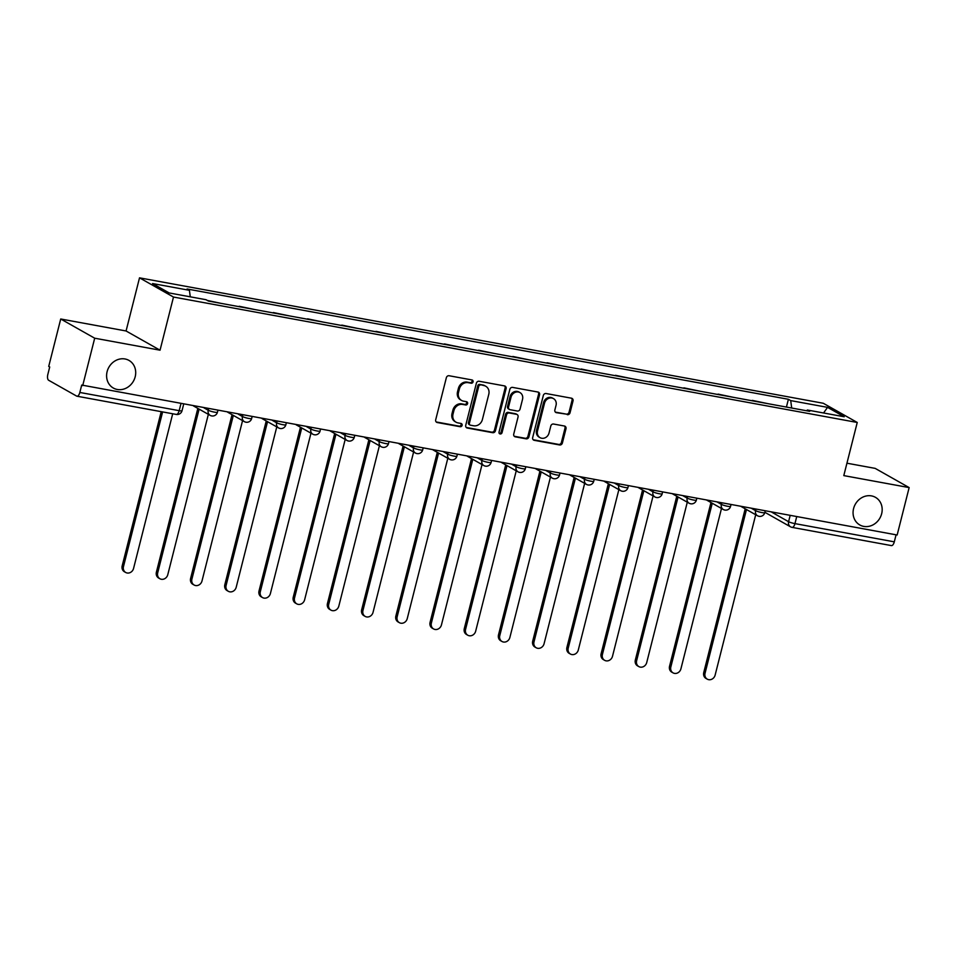 <?xml version="1.0" encoding="UTF-8"?>
<svg xmlns="http://www.w3.org/2000/svg" width="957" height="957" viewBox="0 0 957 957"><rect width="100%" height="100%" fill="white"/><g stroke="black" fill="none" stroke-linecap="round" stroke-linejoin="round"><path stroke-width="1.44" d="M473.069 381.855A1.699 1.519 119.5 0 0 471.968 379.941L449.096 375.742A2.44 2.165 119.5 0 0 446.357 377.692L435.698 419.788A2.44 2.165 119.5 0 0 437.265 422.527L460.138 426.714A1.699 1.519 119.5 0 0 461.394 423.592A1.699 1.519 119.5 0 0 460.963 423.449L458.008 422.898A7.788 6.926 119.5 0 1 456.058 422.204A7.788 6.926 119.5 0 1 453.008 414.154L453.893 410.649A7.788 6.926 119.5 0 1 462.674 404.428L465.64 404.967A1.699 1.519 119.5 0 0 466.896 401.844A1.699 1.519 119.5 0 0 466.466 401.689L463.511 401.15A7.788 6.926 119.5 0 1 461.561 400.445A7.788 6.926 119.5 0 1 458.511 392.406L459.396 388.889A7.788 6.926 119.5 0 1 468.188 382.668L471.143 383.219A1.699 1.519 119.5 0 0 473.069 381.855M461.561 400.445L460.58 399.882A7.788 6.926 119.5 0 1 457.518 391.844L458.415 388.339A7.788 6.926 119.5 0 1 467.195 382.118L470.15 382.656A1.699 1.519 119.5 0 0 471.837 379.917M436.201 421.953A2.44 2.165 119.5 0 0 436.272 421.965L459.145 426.164A1.699 1.519 119.5 0 0 460.831 423.425M456.058 422.204L455.077 421.642A7.788 6.926 119.5 0 1 452.015 413.591L452.912 410.086A7.788 6.926 119.5 0 1 461.693 403.866L464.647 404.404A1.699 1.519 119.5 0 0 466.334 401.665M853.584 508.574A15.874 14.104 119.5 0 0 859.805 524.962A15.874 14.104 119.5 0 0 881.66 513.718A15.874 14.104 119.5 0 0 875.44 497.329A15.874 14.104 119.5 0 0 853.584 508.574M107.112 371.651A15.874 14.104 119.5 0 0 113.333 388.04A15.874 14.104 119.5 0 0 135.188 376.795A15.874 14.104 119.5 0 0 128.968 360.406A15.874 14.104 119.5 0 0 107.112 371.651M567.298 414.68A2.44 2.165 119.5 0 0 570.049 412.73L573.028 400.923A2.44 2.165 119.5 0 0 571.473 398.196L546.076 393.53A2.44 2.165 119.5 0 0 543.325 395.48L532.678 437.576A2.44 2.165 119.5 0 0 534.233 440.316L559.63 444.969A2.44 2.165 119.5 0 0 562.381 443.019L565.994 428.76A2.44 2.165 119.5 0 0 564.427 426.021L553.553 424.035A2.44 2.165 119.5 0 0 550.813 425.973L549.019 433.054A6.508 5.79 119.5 0 1 540.059 437.66A6.508 5.79 119.5 0 1 537.511 430.937L544.521 403.22A6.508 5.79 119.5 0 1 553.481 398.602A6.508 5.79 119.5 0 1 556.041 405.337L554.869 409.955A2.44 2.165 119.5 0 0 556.424 412.682L566.305 414.118A2.44 2.165 119.5 0 0 569.056 412.18L572.047 400.361A2.44 2.165 119.5 0 0 571.544 398.208M160.046 350.19L126.073 330.978L60.722 318.992L94.695 338.204L160.046 350.19L173.492 297.053L857.245 422.468L843.799 475.605L909.15 487.592L897.152 535.011L81.704 385.061L79.838 392.454L179.174 410.673A4.964 0.67 14.2 0 0 182.009 410.768L183.684 404.153M94.695 338.204L82.697 385.623M506.086 388.65A2.44 2.165 119.5 0 0 504.53 385.91L479.134 381.257A2.44 2.165 119.5 0 0 476.383 383.195L465.736 425.303A2.44 2.165 119.5 0 0 467.291 428.03L492.688 432.696A2.44 2.165 119.5 0 0 495.439 430.746L506.086 388.65L505.105 388.087A2.44 2.165 119.5 0 0 504.602 385.922M512.605 387.394L538.001 392.047A2.44 2.165 119.5 0 1 539.557 394.786L528.91 436.882A2.44 2.165 119.5 0 1 526.159 438.832L515.297 436.835A2.44 2.165 119.5 0 1 513.73 434.107L518.048 417.025A2.44 2.165 119.5 0 0 516.493 414.297L509.28 412.969A2.44 2.165 119.5 0 0 506.54 414.919L502.042 432.696A1.699 1.519 119.5 0 1 499.028 432.133L509.854 389.332A2.44 2.165 119.5 0 1 512.605 387.394M60.722 318.992L48.723 366.411L49.716 366.974L47.85 374.366A4.964 2.177 -79.6 0 0 48.628 380.252L76.656 396.102A4.964 2.177 -79.6 0 0 76.967 396.21A4.964 2.177 -79.6 0 0 79.838 392.454M126.073 330.978L139.519 277.841L823.283 403.268L857.245 422.468M909.15 487.592L875.177 468.38L846.945 463.2M896.075 534.819L894.293 541.841A4.964 2.177 100.4 0 1 891.422 545.598L792.073 527.379A4.964 2.177 -79.6 0 0 794.956 523.623L894.293 541.841M220.493 303.261L207.31 300.438M239.071 306.659L240.231 306.874M254.706 309.53L239.166 306.276M273.271 312.939L274.432 313.154M288.906 315.81L273.379 312.544M307.484 319.207L308.644 319.423M323.119 322.078L307.58 318.825M341.697 325.488L342.857 325.703M357.332 328.359L341.793 325.093M375.91 331.756L377.07 331.971M391.545 334.627L376.005 331.373M410.11 338.036L411.271 338.252M425.745 340.907L410.218 337.654M444.323 344.317L445.483 344.52M459.958 347.176L444.419 343.922M478.536 350.585L479.696 350.8M494.171 353.456L478.632 350.202M512.749 356.865L513.909 357.069M528.384 359.724L512.844 356.471M546.949 363.134L548.11 363.349M562.584 366.005L547.057 362.751M581.162 369.414L582.323 369.629M596.797 372.273L581.258 369.019M615.375 375.682L616.535 375.898M631.01 378.553L615.471 375.3M649.588 381.963L650.748 382.178M665.223 384.834L649.683 381.568M683.788 388.231L684.949 388.446M699.423 391.102L683.896 387.848M718.001 394.511L719.162 394.727M733.636 397.382L718.097 394.117M752.214 400.78L753.374 400.995M767.849 403.651L752.31 400.397M791.69 408.029L790.721 400.6L827.554 407.359L844.194 416.762L807.349 410.015L809.682 411.331L208.375 301.036L206.054 299.72L169.21 292.962L152.57 283.547L189.414 290.306L190.276 296.826M790.721 400.6L788.389 399.284L187.082 288.99L189.414 290.306M173.492 297.053L139.519 277.841M786.427 407.06L788.389 399.284M807.349 410.015L806.679 410.78M823.558 412.981L827.554 407.359M466.238 427.456A2.44 2.165 119.5 0 0 466.298 427.468L491.707 432.133A2.44 2.165 119.5 0 0 494.446 430.183L505.105 388.087M480.665 384.965A1.699 1.519 119.5 0 0 478.751 386.329L469.397 423.281A1.699 1.519 119.5 0 0 470.485 425.195L473.607 425.769A7.788 6.926 119.5 0 0 482.388 419.537L488.788 394.284A7.788 6.926 119.5 0 0 485.725 386.233A7.788 6.926 119.5 0 0 483.787 385.539L479.672 384.403A1.699 1.519 119.5 0 0 477.758 385.767L478.751 386.329M470.066 425.04L469.074 424.477A1.699 1.519 119.5 0 1 468.404 422.719L477.758 385.767M485.725 386.233L484.744 385.671A7.788 6.926 119.5 0 0 482.795 384.977L483.787 385.539M479.672 384.403L482.795 384.977M514.232 436.26A2.44 2.165 119.5 0 0 514.304 436.272L525.178 438.27A2.44 2.165 119.5 0 0 527.917 436.32L538.576 394.224A2.44 2.165 119.5 0 0 538.073 392.071M517.103 414.513L516.11 413.95A2.44 2.165 119.5 0 0 515.5 413.735L508.287 412.407A2.44 2.165 119.5 0 0 505.547 414.357L501.049 432.133L502.042 432.696M499.255 433.509A1.699 1.519 119.5 0 0 501.049 432.133M522.534 399.308A6.508 5.79 119.5 0 0 519.986 392.585A6.508 5.79 119.5 0 0 511.026 397.203L508.55 406.964A2.44 2.165 119.5 0 0 510.105 409.692L517.318 411.02A2.44 2.165 119.5 0 0 520.07 409.082L522.534 399.308M519.986 392.585L518.993 392.023A6.508 5.79 119.5 0 0 510.033 396.641L511.026 397.203M509.507 409.476L508.514 408.914A2.44 2.165 119.5 0 1 507.557 406.402L510.033 396.641M555.371 412.108A2.44 2.165 119.5 0 0 555.443 412.132L566.305 414.118M553.481 398.602L552.5 398.052A6.508 5.79 119.5 0 0 543.528 402.658L544.521 403.22M540.059 437.66L539.066 437.098A6.508 5.79 119.5 0 1 536.518 430.375L543.528 402.658M533.181 439.742A2.44 2.165 119.5 0 0 533.24 439.753L558.649 444.407A2.44 2.165 119.5 0 0 561.388 442.469L565.001 428.198A2.44 2.165 119.5 0 0 564.498 426.032M162.618 411.917L123.477 566.592A5.706 5.072 119.5 0 0 125.714 572.477A5.706 5.072 119.5 0 0 133.561 568.446L172.703 413.771M125.714 572.477L124.422 571.76A5.706 5.072 -60.5 0 1 122.185 565.862L161.207 411.666M199.116 409.129L157.69 572.86A5.706 5.072 119.5 0 0 159.927 578.758A5.706 5.072 119.5 0 0 167.774 574.714L208.351 414.357M159.927 578.758L158.635 578.028A5.706 5.072 -60.5 0 1 156.398 572.142L197.836 408.4M233.329 415.41L191.902 579.141A5.706 5.072 119.5 0 0 194.127 585.026A5.706 5.072 119.5 0 0 201.987 580.995L242.564 420.625M194.127 585.026L192.847 584.308A5.706 5.072 -60.5 0 1 190.61 578.411L232.037 414.68M267.541 421.678L226.103 585.421A5.706 5.072 119.5 0 0 228.34 591.306A5.706 5.072 119.5 0 0 236.2 587.263L276.776 426.906M228.34 591.306L227.06 590.577A5.706 5.072 -60.5 0 1 224.823 584.691L266.249 420.948M301.742 427.958L260.316 591.689A5.706 5.072 119.5 0 0 262.553 597.587A5.706 5.072 119.5 0 0 270.4 593.543L310.977 433.174M262.553 597.587L261.261 596.857A5.706 5.072 -60.5 0 1 259.024 590.959L300.462 427.229M335.955 434.227L294.529 597.969A5.706 5.072 119.5 0 0 296.766 603.855A5.706 5.072 119.5 0 0 304.613 599.812L345.19 439.454M296.766 603.855L295.474 603.125A5.706 5.072 -60.5 0 1 293.237 597.24L334.675 433.497M370.168 440.507L328.741 604.238A5.706 5.072 119.5 0 0 330.966 610.135A5.706 5.072 119.5 0 0 338.826 606.092L379.403 445.723M330.966 610.135L329.687 609.406A5.706 5.072 -60.5 0 1 327.45 603.508L368.876 439.777M404.38 446.775L362.942 610.518A5.706 5.072 119.5 0 0 365.179 616.404A5.706 5.072 119.5 0 0 373.039 612.36L413.615 452.003M365.179 616.404L363.899 615.674A5.706 5.072 -60.5 0 1 361.662 609.788L403.088 446.046M438.581 453.056L397.155 616.787A5.706 5.072 119.5 0 0 399.392 622.684A5.706 5.072 119.5 0 0 407.239 618.641L447.816 458.271M399.392 622.684L398.1 621.954A5.706 5.072 -60.5 0 1 395.863 616.057L437.301 452.326M472.794 459.324L431.368 623.067A5.706 5.072 119.5 0 0 433.605 628.952A5.706 5.072 119.5 0 0 441.452 624.909L482.029 464.552M433.605 628.952L432.313 628.223A5.706 5.072 -60.5 0 1 430.076 622.337L471.514 458.594M507.007 465.604L465.58 629.335A5.706 5.072 119.5 0 0 467.806 635.233A5.706 5.072 119.5 0 0 475.665 631.189L516.242 470.82M467.806 635.233L466.526 634.503A5.706 5.072 -60.5 0 1 464.289 628.605L505.715 464.875M541.219 471.873L499.781 635.615A5.706 5.072 119.5 0 0 502.018 641.501A5.706 5.072 119.5 0 0 509.878 637.458L550.454 477.1M502.018 641.501L500.738 640.771A5.706 5.072 -60.5 0 1 498.501 634.886L539.927 471.155M575.42 478.153L533.994 641.884A5.706 5.072 119.5 0 0 536.231 647.781A5.706 5.072 119.5 0 0 544.078 643.738L584.655 483.381M536.231 647.781L534.939 647.052A5.706 5.072 -60.5 0 1 532.702 641.154L574.14 477.423M609.633 484.421L568.207 648.164A5.706 5.072 119.5 0 0 570.444 654.05A5.706 5.072 119.5 0 0 578.291 650.018L618.868 489.649M570.444 654.05L569.152 653.332A5.706 5.072 -60.5 0 1 566.915 647.434L608.353 483.704M643.846 490.702L602.42 654.432A5.706 5.072 119.5 0 0 604.645 660.33A5.706 5.072 119.5 0 0 612.504 656.287L653.081 495.929M604.645 660.33L603.365 659.6A5.706 5.072 -60.5 0 1 601.128 653.715L642.554 489.972M678.058 496.982L636.62 660.713A5.706 5.072 119.5 0 0 638.857 666.598A5.706 5.072 119.5 0 0 646.717 662.567L687.293 502.198M638.857 666.598L637.577 665.881A5.706 5.072 -60.5 0 1 635.34 659.983L676.766 496.252M712.259 503.25L670.833 666.993A5.706 5.072 119.5 0 0 673.07 672.879A5.706 5.072 119.5 0 0 680.917 668.835L721.494 508.478M673.07 672.879L671.778 672.149A5.706 5.072 -60.5 0 1 669.541 666.263L710.979 502.521M746.472 509.531L705.046 673.261A5.706 5.072 119.5 0 0 707.283 679.159A5.706 5.072 119.5 0 0 715.13 675.116L755.707 514.746M707.283 679.159L705.991 678.429A5.706 5.072 -60.5 0 1 703.754 672.532L745.192 508.801M771.33 511.935L788.58 521.697A4.964 0.67 14.2 0 0 794.956 523.623L796.726 516.589M790.183 515.392L788.58 521.697A4.964 4.414 -60.5 0 0 790.53 526.817A4.964 4.964 0 0 0 792.073 527.379A4.964 2.177 -79.6 0 1 791.762 527.259A4.964 4.414 -60.5 0 1 790.53 526.817L764.87 512.306M751.377 508.275L755.587 510.655A4.964 0.67 14.2 0 0 760.899 512.366A4.964 0.67 14.2 0 0 764.775 512.677L765.241 510.823M755.97 509.112L755.587 510.655A4.964 4.414 -60.5 0 0 757.525 515.775A4.964 4.964 0 0 0 764.775 512.677M717.164 501.994L721.375 504.375A4.964 0.67 14.2 0 0 726.686 506.086A4.964 0.67 14.2 0 0 730.562 506.397L731.04 504.542M721.757 502.844L721.375 504.375A4.964 4.414 -60.5 0 0 723.313 509.507A4.964 4.964 0 0 0 730.562 506.397M682.951 495.726L687.162 498.107A4.964 0.67 14.2 0 0 692.485 499.817A4.964 0.67 14.2 0 0 696.361 500.128L696.828 498.274M687.557 496.563L687.162 498.107A4.964 4.414 -60.5 0 0 689.112 503.226A4.964 4.964 0 0 0 696.361 500.128M648.75 489.446L652.949 491.826A4.964 0.67 14.2 0 0 658.272 493.537A4.964 0.67 14.2 0 0 662.148 493.848L662.615 491.994M653.344 490.295L652.949 491.826A4.964 4.414 -60.5 0 0 654.899 496.946A4.964 4.964 0 0 0 662.148 493.848M614.538 483.177L618.748 485.558A4.964 0.67 14.2 0 0 624.06 487.269A4.964 0.67 14.2 0 0 627.936 487.58L628.402 485.725M619.131 484.015L618.748 485.558A4.964 4.414 -60.5 0 0 620.686 490.678A4.964 4.964 0 0 0 627.936 487.58M580.325 476.897L584.536 479.278A4.964 0.67 14.2 0 0 589.847 480.988A4.964 0.67 14.2 0 0 593.723 481.299L594.201 479.445M584.918 477.746L584.536 479.278A4.964 4.414 -60.5 0 0 586.474 484.398A4.964 4.964 0 0 0 593.723 481.299M546.112 470.629L550.323 473.009A4.964 0.67 14.2 0 0 555.646 474.72A4.964 0.67 14.2 0 0 559.522 475.031L559.989 473.165M550.718 471.466L550.323 473.009A4.964 4.414 -60.5 0 0 552.273 478.129A4.964 4.964 0 0 0 559.522 475.031M511.911 464.348L516.11 466.729A4.964 0.67 14.2 0 0 521.433 468.44A4.964 0.67 14.2 0 0 525.309 468.751L525.776 466.896M516.505 465.198L516.11 466.729A4.964 4.414 -60.5 0 0 518.06 471.849A4.964 4.964 0 0 0 525.309 468.751M477.699 458.08L481.909 460.461A4.964 0.67 14.2 0 0 487.221 462.171A4.964 0.67 14.2 0 0 491.097 462.482L491.575 460.616M482.292 458.917L481.909 460.461A4.964 4.414 -60.5 0 0 483.847 465.58A4.964 4.964 0 0 0 491.097 462.482M443.486 451.8L447.697 454.18A4.964 0.67 14.2 0 0 453.008 455.891A4.964 0.67 14.2 0 0 456.884 456.202L457.362 454.348M448.079 452.649L447.697 454.18A4.964 4.414 -60.5 0 0 449.634 459.3A4.964 4.964 0 0 0 456.884 456.202M409.273 445.531L413.484 447.9A4.964 0.67 14.2 0 0 418.807 449.623A4.964 0.67 14.2 0 0 422.683 449.922L423.15 448.067M413.879 446.369L413.484 447.9A4.964 4.414 -60.5 0 0 415.434 453.032A4.964 4.964 0 0 0 422.683 449.922M375.072 439.251L379.271 441.632A4.964 0.67 14.2 0 0 384.594 443.342A4.964 0.67 14.2 0 0 388.47 443.653L388.937 441.799M379.666 440.1L379.271 441.632A4.964 4.414 -60.5 0 0 381.221 446.752A4.964 4.964 0 0 0 388.47 443.653M340.859 432.983L345.07 435.351A4.964 0.67 14.2 0 0 350.382 437.074A4.964 0.67 14.2 0 0 354.257 437.373L354.736 435.519M345.453 433.82L345.07 435.351A4.964 4.414 -60.5 0 0 347.008 440.483A4.964 4.964 0 0 0 354.257 437.373M306.647 426.702L310.858 429.083A4.964 0.67 14.2 0 0 316.169 430.794A4.964 0.67 14.2 0 0 320.057 431.105L320.523 429.25M311.24 427.54L310.858 429.083A4.964 4.414 -60.5 0 0 312.795 434.203A4.964 4.964 0 0 0 320.057 431.105M272.434 420.422L276.645 422.803A4.964 0.67 14.2 0 0 281.968 424.513A4.964 0.67 14.2 0 0 285.844 424.824L286.31 422.97M277.04 421.271L276.645 422.803A4.964 4.414 -60.5 0 0 278.595 427.935A4.964 4.964 0 0 0 285.844 424.824M238.233 414.154L242.432 416.534A4.964 0.67 14.2 0 0 247.755 418.245A4.964 0.67 14.2 0 0 251.631 418.556L252.098 416.702M242.827 414.991L242.432 416.534A4.964 4.414 -60.5 0 0 244.382 421.654A4.964 4.964 0 0 0 251.631 418.556M204.02 407.873L208.231 410.254A4.964 0.67 14.2 0 0 213.543 411.965A4.964 0.67 14.2 0 0 217.418 412.276L217.897 410.421M208.614 408.723L208.231 410.254A4.964 4.414 -60.5 0 0 210.169 415.374A4.964 4.964 0 0 0 217.418 412.276M211.401 415.828A4.964 4.414 -60.5 0 1 210.169 415.374L193.493 405.947M245.614 422.097A4.964 4.414 -60.5 0 1 244.382 421.654L227.694 412.216M279.827 428.377A4.964 4.414 -60.5 0 1 278.595 427.935L261.907 418.496M314.04 434.645A4.964 4.414 -60.5 0 1 312.795 434.203L296.12 424.776M348.24 440.926A4.964 4.414 -60.5 0 1 347.008 440.483L330.332 431.045M382.453 447.206A4.964 4.414 -60.5 0 1 381.221 446.752L364.533 437.325M416.666 453.474A4.964 4.414 -60.5 0 1 415.434 453.032L398.746 443.593M450.879 459.755A4.964 4.414 -60.5 0 1 449.634 459.3L432.959 449.874M485.079 466.023A4.964 4.414 -60.5 0 1 483.847 465.58L467.172 456.142M519.292 472.303A4.964 4.414 -60.5 0 1 518.06 471.849L501.372 462.422M553.505 478.572A4.964 4.414 -60.5 0 1 552.273 478.129L535.585 468.691M587.718 484.852A4.964 4.414 -60.5 0 1 586.474 484.398L569.798 474.971M621.918 491.12A4.964 4.414 -60.5 0 1 620.686 490.678L604.011 481.239M656.131 497.401A4.964 4.414 -60.5 0 1 654.899 496.946L638.211 487.52M690.344 503.669A4.964 4.414 -60.5 0 1 689.112 503.226L672.424 493.788M724.557 509.949A4.964 4.414 -60.5 0 1 723.313 509.507L706.637 500.068M758.757 516.218A4.964 4.414 -60.5 0 1 757.525 515.775L740.85 506.349M180.957 403.651L179.174 410.673A4.964 2.177 -79.6 0 1 176.303 414.429A4.964 4.964 0 0 0 182.009 410.768M175.992 414.321A4.964 2.177 -79.6 0 0 176.303 414.429L76.967 396.21M467.195 382.118L468.188 382.668M458.415 388.339L459.396 388.889M457.518 391.844L458.511 392.406M464.647 404.404L465.64 404.967M461.693 403.866L462.674 404.428M452.912 410.086L453.893 410.649M452.015 413.591L453.008 414.154M459.145 426.164L460.138 426.714M436.272 421.965L437.265 422.527M470.15 382.656L471.143 383.219M494.446 430.183L495.439 430.746M491.707 432.133L492.688 432.696M466.298 427.468L467.291 428.03M468.404 422.719L469.397 423.281M538.576 394.224L539.557 394.786M527.917 436.32L528.91 436.882M525.178 438.27L526.159 438.832M514.304 436.272L515.297 436.835M515.5 413.735L516.493 414.297M508.287 412.407L509.28 412.969M505.547 414.357L506.54 414.919M507.557 406.402L508.55 406.964M555.443 412.132L556.424 412.682M536.518 430.375L537.511 430.937M565.001 428.198L565.994 428.76M561.388 442.469L562.381 443.019M558.649 444.407L559.63 444.969M533.24 439.753L534.233 440.316M572.047 400.361L573.028 400.923M569.056 412.18L570.049 412.73M122.185 565.862L123.477 566.592M156.398 572.142L157.69 572.86M190.61 578.411L191.902 579.141M224.823 584.691L226.103 585.421M259.024 590.959L260.316 591.689M293.237 597.24L294.529 597.969M327.45 603.508L328.741 604.238M361.662 609.788L362.942 610.518M395.863 616.057L397.155 616.787M430.076 622.337L431.368 623.067M464.289 628.605L465.58 629.335M498.501 634.886L499.781 635.615M532.702 641.154L533.994 641.884M566.915 647.434L568.207 648.164M601.128 653.715L602.42 654.432M635.34 659.983L636.62 660.713M669.541 666.263L670.833 666.993M703.754 672.532L705.046 673.261"/></g></svg>
